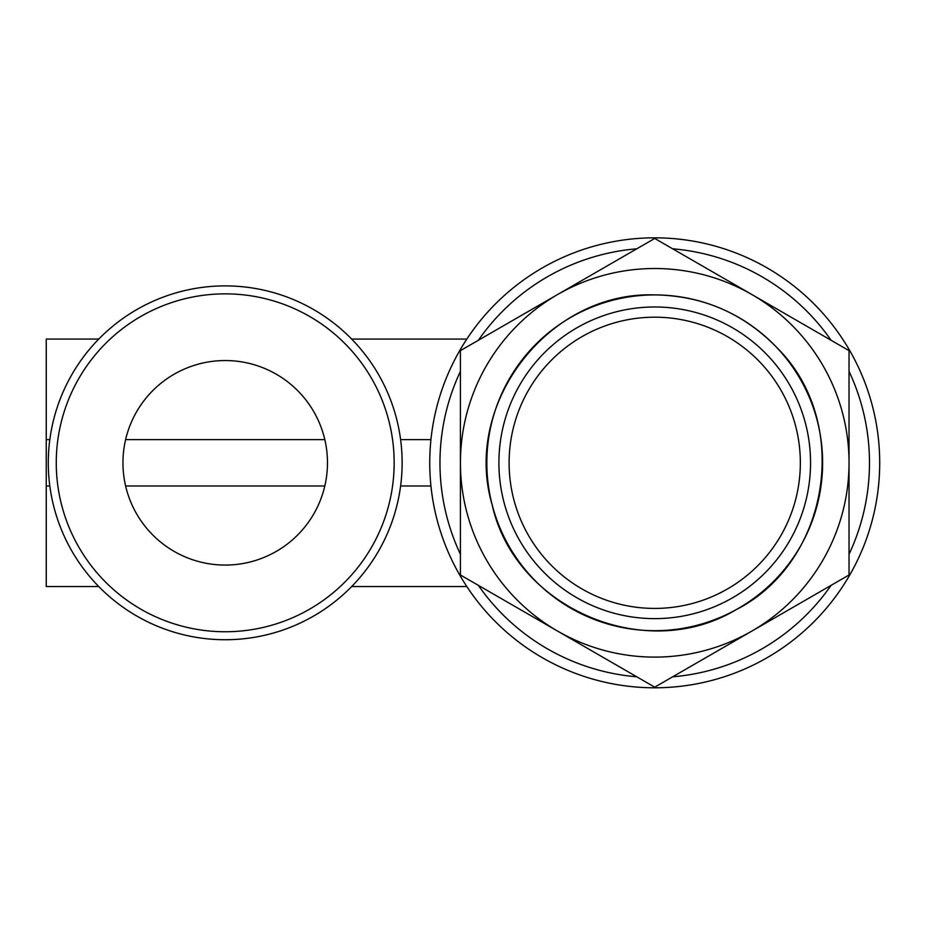 <?xml version="1.0" encoding="UTF-8"?>
<svg xmlns="http://www.w3.org/2000/svg" width="925" height="925" viewBox="0 0 925 925"><rect width="100%" height="100%" fill="white"/><g stroke="black" fill="none" stroke-linecap="round" stroke-linejoin="round"><path stroke-width="1.39" d="M49.823 485.983L46.25 485.983L46.25 586.554L98.767 586.554M430.946 485.983L400.606 485.983M98.767 339.07L46.25 339.07L46.25 485.983M430.946 439.641L400.606 439.641M49.823 439.641L46.25 439.641M654.727 237.829A224.983 224.983 0 0 1 849.566 575.304A224.983 224.983 0 0 1 459.887 575.304A224.983 224.983 0 0 1 654.727 237.829M460.419 574.992L460.419 350.633L654.727 238.453L849.034 350.633L849.034 574.992L654.727 687.171L460.419 574.992M557.578 631.081A194.308 194.308 0 0 1 557.578 294.543A194.308 194.308 0 0 1 849.034 462.812A194.308 194.308 0 0 1 557.578 631.081M672.66 248.802A214.762 214.762 0 0 1 831.089 340.273M849.034 371.341A214.762 214.762 0 0 1 849.034 554.283M831.089 585.352A214.762 214.762 0 0 1 672.66 676.811M636.793 676.811A214.762 214.762 0 0 1 478.364 585.352M460.419 554.283A214.762 214.762 0 0 1 460.419 371.341M478.364 340.273A214.762 214.762 0 0 1 636.793 248.802M225.214 565.071A102.27 102.27 0 0 0 313.783 411.683A102.27 102.27 0 0 0 136.646 411.683A102.27 102.27 0 0 0 225.214 565.071M225.214 639.73A176.918 176.918 0 0 0 378.429 374.347A176.918 176.918 0 0 0 72 374.347A176.918 176.918 0 0 0 225.214 639.73M225.214 631.752A168.94 168.94 0 0 0 371.526 378.337A168.94 168.94 0 0 0 78.902 378.337A168.94 168.94 0 0 0 225.214 631.752M324.814 485.983L125.603 485.983M324.814 439.641L125.603 439.641M654.727 317.183A145.63 145.63 0 0 1 780.839 535.621A145.63 145.63 0 0 1 528.614 535.621A145.63 145.63 0 0 1 654.727 317.183M654.727 306.984A155.828 155.828 0 0 1 789.673 540.72A155.828 155.828 0 0 1 519.781 540.72A155.828 155.828 0 0 1 654.727 306.984M654.727 294.913A167.899 167.899 0 0 1 800.125 546.756A167.899 167.899 0 0 1 509.328 546.756A167.899 167.899 0 0 1 654.727 294.913C549.092 291.121 462.153 403.196 492.088 504.564C514.705 607.829 644.875 664.162 735.618 609.957C830.014 562.377 852.202 422.286 777.139 347.858C743.631 313.344 702.827 295.688 654.727 294.89M466.824 586.554L351.662 586.554M466.824 339.07L351.662 339.07"/></g></svg>
